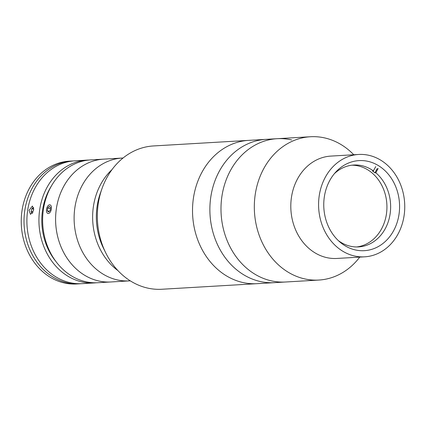<?xml version="1.0" encoding="UTF-8"?>
<svg xmlns="http://www.w3.org/2000/svg" width="426" height="426" viewBox="0 0 426 426"><rect width="100%" height="100%" fill="white"/><g stroke="black" fill="none" stroke-linecap="round" stroke-linejoin="round"><path stroke-width="0.64" d="M355.135 249.892A45.113 37.893 86.6 0 0 364.31 250.68A45.113 37.893 86.6 0 0 399.535 208.9A45.113 37.893 86.6 0 0 368.202 161.395A45.113 37.893 86.6 0 0 359.027 160.607A45.113 37.893 86.6 0 0 323.803 202.387A45.113 37.893 86.6 0 0 355.135 249.892M358.671 154.462L330.89 156.092A51.269 43.058 86.6 0 0 290.857 203.575A51.269 43.058 86.6 0 0 326.465 257.554A51.269 43.058 86.6 0 0 336.886 258.454L364.667 256.825A51.269 43.058 86.6 0 0 404.7 209.342A51.269 43.058 86.6 0 0 369.092 155.362A51.269 43.058 86.6 0 0 358.671 154.462A51.269 43.058 86.6 0 0 318.637 201.945A51.269 43.058 86.6 0 0 354.246 255.93A51.269 43.058 86.6 0 0 364.667 256.825M353.761 154.75A71.776 60.284 86.6 0 0 325.038 138.003A71.776 60.284 86.6 0 0 310.442 136.746A71.776 60.284 86.6 0 0 254.397 203.223A71.776 60.284 86.6 0 0 304.249 278.796A71.776 60.284 86.6 0 0 318.84 280.052A71.776 60.284 86.6 0 0 359.757 257.112M291.64 139.941A71.776 60.284 86.6 0 0 277.108 138.7A71.776 60.284 86.6 0 0 221.062 205.178A71.776 60.284 86.6 0 0 270.915 280.75A71.776 60.284 86.6 0 0 285.505 282.007L318.84 280.052M102.016 188.558A71.776 60.284 86.6 0 0 105.786 252.948L103.577 248.459A61.52 51.668 86.6 0 1 100.339 193.271L102.016 188.558A71.776 60.284 86.6 0 1 153.461 145.948L248.64 140.372A71.776 60.284 86.6 0 0 192.595 206.844A71.776 60.284 86.6 0 0 242.442 282.417A71.776 60.284 86.6 0 0 257.038 283.673L285.505 282.007A71.776 60.284 86.6 0 1 270.979 280.766A71.776 60.284 86.6 0 1 221.062 205.215A71.776 60.284 86.6 0 1 277.108 138.7L310.442 136.746M105.786 252.948A71.776 60.284 86.6 0 0 147.268 287.997A71.776 60.284 86.6 0 0 161.864 289.254L257.038 283.673A71.776 60.284 86.6 0 1 242.442 282.417A71.776 60.284 86.6 0 1 192.595 206.844A71.776 60.284 86.6 0 1 248.64 140.372L265.994 139.355A71.776 60.284 86.6 0 0 209.954 205.827A71.776 60.284 86.6 0 0 259.801 281.4A71.776 60.284 86.6 0 0 274.397 282.656A71.776 60.284 86.6 0 1 259.865 281.416A71.776 60.284 86.6 0 1 209.949 205.864A71.776 60.284 86.6 0 1 265.994 139.355L277.108 138.7M334.373 173.686A41.013 34.447 -93.4 0 1 353.772 165.022A41.013 34.447 -93.4 0 1 373.4 170.885L372.473 170.938A41.013 34.447 -93.4 0 1 374.896 172.828L375.823 172.775A41.013 34.447 -93.4 0 1 385.285 228.618A41.013 34.447 -93.4 0 1 358.57 246.91A41.013 34.447 -93.4 0 1 338.942 241.047L338.808 241.052M351.924 165.192A41.013 34.447 -93.4 0 1 382.537 186.881A41.013 34.447 -93.4 0 1 381.579 228.837A41.013 34.447 -93.4 0 1 356.716 246.958M374.896 172.828L377.207 168.552M375.823 172.775L378.134 168.499M375.705 166.614L373.4 170.885M88.885 160.043A61.52 51.668 86.6 0 0 87.026 160.112L74.992 160.82A61.52 51.668 86.6 0 0 27.658 210.401A61.52 51.668 86.6 0 0 82.191 283.652L94.226 282.944A61.52 51.668 86.6 0 0 96.079 282.795M87.026 160.112A61.52 51.668 86.6 0 0 39.693 209.693A61.52 51.668 86.6 0 0 94.226 282.944M33.675 210.045L30.512 214.374L29.048 210.316L32.451 206.051L33.675 210.045M51.466 185.89A58.101 48.798 86.6 0 0 42.525 210.353A58.101 48.798 86.6 0 0 55.897 261.5M123.066 158.003L122.214 158.051A61.52 51.668 86.6 0 0 74.177 215.029A61.52 51.668 86.6 0 0 116.905 279.807A61.52 51.668 86.6 0 1 74.177 215.029A61.52 51.668 86.6 0 1 122.214 158.051L103.699 159.138A61.52 51.668 86.6 0 0 55.657 216.115A61.52 51.668 86.6 0 0 98.385 280.894A61.52 51.668 86.6 0 0 110.893 281.969A61.52 51.668 86.6 0 1 56.365 208.719A61.52 51.668 86.6 0 1 103.699 159.138L90.733 159.894A61.52 51.668 86.6 0 0 43.399 209.475A61.52 51.668 86.6 0 0 97.932 282.726L130.265 280.835M80.754 283.711A61.52 51.668 -93.4 0 1 79.316 283.817A61.52 51.668 -93.4 0 1 66.807 282.742A61.52 51.668 -93.4 0 1 24.08 217.963A61.52 51.668 -93.4 0 1 72.116 160.985A61.52 51.668 -93.4 0 1 73.554 160.927M79.316 283.817L76.536 283.982A61.52 51.668 -93.4 0 1 64.028 282.907A61.52 51.668 -93.4 0 1 21.3 218.128A61.52 51.668 -93.4 0 1 69.337 161.15L72.116 160.985M33.137 212.052L31.125 211.584L32.072 213.383L32.664 213M33.723 208.101L33.484 207.643L31.828 208.713L31.125 211.584M33.761 209.161L31.828 208.713M50.22 210.306L50.513 207.419L49.251 206.269L47.691 208L47.392 210.881L48.66 212.036L50.22 210.306M49.299 211.323L47.392 210.881M50.39 208.628L47.691 208M46.61 211.749A4.441 2.338 -76.9 0 0 49.799 212.649A4.441 2.338 -76.9 0 0 51.296 206.551A4.441 2.338 -76.9 0 0 48.111 205.651A4.441 2.338 -76.9 0 0 46.61 211.749M111.995 169.628A61.52 51.668 86.6 0 0 117.911 270.579A61.52 51.668 86.6 0 1 111.995 169.628M116.905 279.807A61.52 51.668 86.6 0 0 129.413 280.883A61.52 51.668 86.6 0 1 116.905 279.807"/></g></svg>
